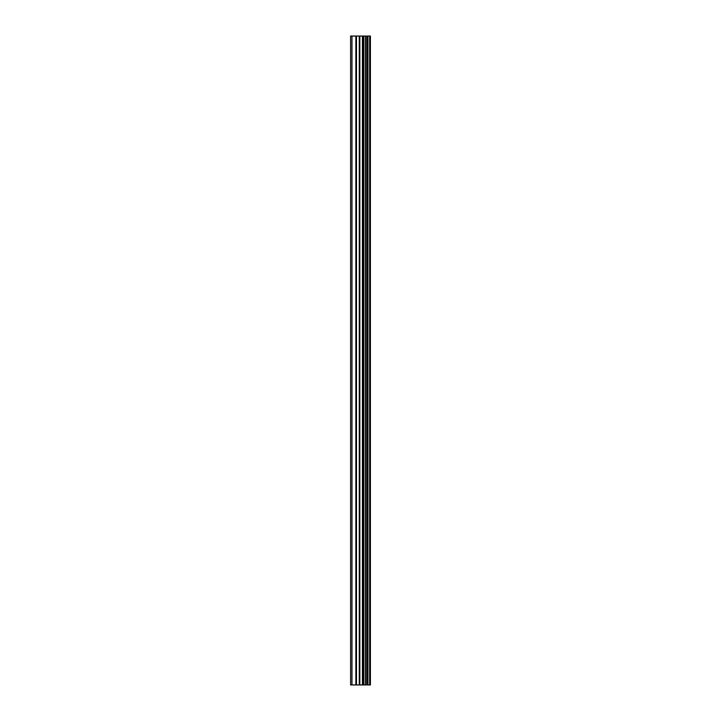 <?xml version="1.0" encoding="UTF-8"?>
<svg xmlns="http://www.w3.org/2000/svg" width="721" height="721" viewBox="0 0 721 721"><rect width="100%" height="100%" fill="white"/><g stroke="black" fill="none" stroke-linecap="round" stroke-linejoin="round"><path stroke-width="1.08" d="M369.738 36.05L370.414 36.05L370.414 684.95L369.738 684.95L369.738 36.05L350.586 36.05L350.586 684.95L351.965 684.95L351.965 36.05M351.965 684.95L369.738 684.95M369.639 684.95L369.639 36.05M367.953 684.95L367.953 36.05M367.836 684.95L367.836 36.05M363.889 684.95L363.889 36.05M363.69 684.95L363.69 36.05M367.692 684.95L367.692 36.05M367.368 684.95L367.368 36.05M366.115 684.95L366.115 36.05M365.79 684.95L365.79 36.05M365.655 684.95L365.655 36.05M365.538 684.95L365.538 36.05M363.033 684.95L363.033 36.05M362.402 684.95L362.402 36.05M359.86 684.95L359.86 36.05M359.229 684.95L359.229 36.05M356.498 684.95L356.498 36.05M355.868 684.95L355.868 36.05"/></g></svg>
